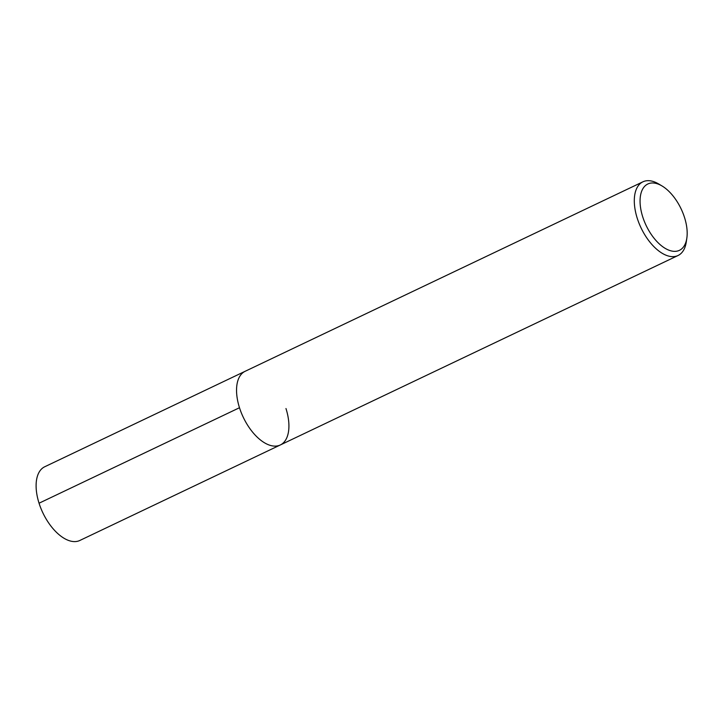 <?xml version="1.0" encoding="UTF-8"?>
<svg xmlns="http://www.w3.org/2000/svg" width="723" height="723" viewBox="0 0 723 723"><rect width="100%" height="100%" fill="white"/><g stroke="black" fill="none" stroke-linecap="round" stroke-linejoin="round"><path stroke-width="1.08" d="M686.85 238.03L686.299 241.834A40.822 21.509 -115.5 0 1 678.029 255.517A40.822 21.509 -115.5 0 1 641.057 227.899A40.822 21.509 -115.5 0 1 642.937 181.807A40.822 21.509 -115.5 0 1 658.752 184.013L662.06 185.983A36.737 19.358 -115.5 0 1 684.536 217.533A36.737 19.358 -115.5 0 1 686.85 238.03A36.737 19.358 -115.5 0 1 661.518 245.802A36.737 19.358 -115.5 0 1 640.063 200.759A36.737 19.358 -115.5 0 1 662.06 185.983M285.974 408.531A40.822 21.509 -115.5 0 1 280.28 444.988A40.822 21.509 -115.5 0 1 243.308 417.37A40.822 21.509 -115.5 0 1 245.187 371.27L642.928 181.807M280.28 444.988A40.822 21.509 -115.5 0 1 243.308 417.37A40.822 21.509 -115.5 0 1 245.187 371.27L44.736 466.76A40.822 21.509 -115.5 0 0 42.865 512.851A40.822 21.509 -115.5 0 0 79.846 540.47M39.06 503.208L239.494 407.727M678.038 255.517L79.846 540.461"/></g></svg>
